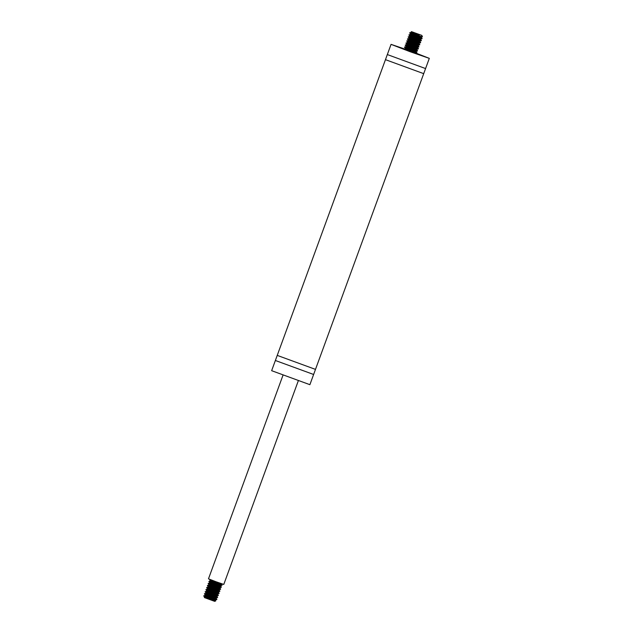 <?xml version="1.0" encoding="UTF-8"?>
<svg xmlns="http://www.w3.org/2000/svg" width="633" height="633" viewBox="0 0 633 633"><rect width="100%" height="100%" fill="white"/><g stroke="black" fill="none" stroke-linecap="round" stroke-linejoin="round"><path stroke-width="0.95" d="M416.016 53.14L429.309 58.363L410.065 51.692L391.059 44.365L404.455 48.915M408.871 50.513L414.022 52.404M429.309 58.363L425.574 68.562L387.325 54.565L277.238 355.39L271.644 370.685L309.893 384.682L313.62 374.483L275.379 360.494M425.574 68.562L423.706 73.657L385.465 59.66M423.706 73.657L315.487 369.387L277.238 355.39M298.309 380.781L223.781 584.433L216.082 581.767L208.479 578.839L283.006 375.187M215.331 600.274L215.766 600.852L214.698 601.35L204.499 597.615L214.183 600.219L215.355 600.345L214.239 599.617M211.612 598.905L215.022 600.377M215.766 600.852L205.124 597.607M207.023 598.161L204.34 597.267L204.483 596.887L207.402 598.272M207.687 598.399L203.691 595.875L207.671 597.315M204.491 596.911L203.755 595.914L216.47 599.277M213.266 597.75L204.427 593.896L217.483 597.568L205.171 591.863L218.227 595.526L210.037 591.649M212.3 593.968L206.532 591.317L216.668 594.158L217.594 594.229L217.792 593.691L206.73 590.787L205.915 589.806L218.709 593.161M215.505 591.626L210.789 589.616M219.089 590.154L219.295 589.584L208.684 586.751L208.004 587.25L219.058 590.075L219.888 591.111L206.659 587.764L219.461 591.119M216.257 589.592L211.533 587.574M209.499 583.175L220.553 586L221.36 586.965L220.925 587.036L208.265 583.389L220.64 589.07L207.41 585.723L220.205 589.086M217 587.551L208.154 583.689L220.949 587.044M217.744 585.509L213.028 583.491M216.573 582.297L221.938 585.034L208.898 581.648L221.961 585.327L213.772 581.45M220.608 583.397L210.457 580.596L209.65 579.606L211.881 580.208M210.124 579.535L211.074 579.963M210.449 580.572L209.048 581.395L219.54 585.976M207.513 585.43L218.053 590.051M206.769 587.464L208.083 588.12M213.59 590.454L217.301 592.092M213.044 591.926L207.26 589.291L218.314 592.116L219.145 593.153L218.504 593.129L207.339 590.154M212.838 592.488L216.557 594.134M217.594 594.229L218.401 595.194L217.333 595.075L205.274 591.546L215.813 596.167M216.304 597.742L205.337 594.838L205.021 595.4L216.003 598.351L205.765 593.366L216.818 596.199L217.649 597.228L217.19 597.236L204.554 593.572L215.062 598.209M216.075 598.232L216.905 599.269L216.067 599.206L204.063 595.653L205.527 596.46M210.805 598.043L208.13 596.879M216.818 596.199L215.734 595.542M217.57 594.158L216.478 593.501M206.041 589.497L207.26 589.291L207.466 588.73L216.945 593.074M218.314 592.116L217.222 591.459M213.796 589.885L211.113 588.722M219.058 590.075L217.974 589.426M214.54 587.843L211.857 586.68M220.039 587.551L209.088 584.639L208.755 585.201L219.746 588.152L212.609 584.639M220.553 586L219.461 585.343M216.035 583.768L213.353 582.605M210.267 581.118L220.458 583.966L221.328 584.03L220.213 583.302M210.457 580.596L220.782 585.509L210.053 582.645L212.633 583.998M217.515 586.15L219.184 586.949M208.162 583.705L208.993 584.694L211.881 586.039M216.771 588.184L218.44 588.991M208.21 586.688L211.137 588.081M216.019 590.225L217.689 591.032M218.543 591.626L207.466 588.73M206.73 590.787L209.642 592.156M214.532 594.308L216.201 595.107M217.056 595.708L205.97 592.805L215.449 597.148M205.227 594.846L215.56 599.783L204.483 596.887M412.162 31.895L421.815 35.385L412.162 31.895M411.015 32.505L419.418 34.886L411.767 33.24L420.866 36.405L422.433 36.746L421.815 35.385M416.158 33.937L411.244 31.927M411.228 31.966L414.148 33.327M419.418 34.886L411.656 31.998M411.767 33.24L409.907 32.821L420.312 37.339M420.992 36.437L421.491 36.92L419.916 36.635L410.809 34.008L410.271 34.53L421.325 37.371L422.092 38.439L410.35 35.408M415.849 37.743L419.568 39.381M409.519 36.579L420.573 39.404L421.404 40.441L420.249 40.306L408.285 36.801L418.817 41.422M420.067 40.955L409.44 38.122L408.776 38.613L419.829 41.446L420.66 42.482L420.138 42.474L408.855 39.491M414.354 41.825L418.073 43.463M419.315 42.997L408.435 40.101L408.032 40.662L419.086 43.487L419.782 44.563L408.111 41.525M413.61 43.859L417.329 45.505M406.062 42.909L407.407 42.696L418.334 45.529L418.801 46.581L407.359 43.566M412.866 45.9L417.535 48.005L418.421 48.599L417.709 48.559L405.302 44.959L415.834 49.58M413.808 49.754L415.865 51.17L405.247 48.258L404.558 46.992L405.808 46.771L416.846 49.603L417.44 50.68L405.872 47.649M411.371 49.983L415.09 51.621M408.174 49.643L405.247 48.258L405.049 48.812L416.095 51.645L416.918 52.697L404.321 49.129L406.362 50.062L416.823 52.982L408.57 49.137M404.447 47.293L417.242 50.648M414.037 49.121L405.191 45.252L417.986 48.614M414.781 47.079L410.065 45.062M417.827 47.079L406.742 44.175L405.935 43.218L418.737 46.573M415.533 45.038L406.742 41.169L419.481 44.532M416.277 42.997L411.561 40.979M417.717 44.445L408.657 40.362L407.438 39.151L420.486 42.815L408.182 37.11L421.238 40.773L413.048 36.904M420.81 38.922L409.733 36.041L408.926 35.06L421.72 38.415M418.516 36.88L409.678 33.035L417.147 35.242M410.137 51.241L403.807 49.034L405.065 48.804M406.362 50.062L415.375 53.235M410.477 33.976L419.956 38.32M409.733 36.041L412.653 37.41M417.535 39.555L419.204 40.362M408.981 38.059L411.909 39.452M416.791 41.596L418.46 42.403M418.571 45.038L407.541 42.126L410.413 43.527M415.295 45.679L416.965 46.478M414.552 47.712L417.076 49.073L416.079 49.026L406.006 46.241L405.302 44.959L406.56 44.729L406.742 44.175L409.67 45.568M406.006 46.241L408.918 47.61M413.056 51.795L414.726 52.602M415.588 53.196L415.113 53.204M410.833 51.455L408.15 50.292M416.095 51.645L408.894 48.25M416.846 49.603L409.646 46.209M406.56 44.729L416.205 47.451L417.622 47.641L416.498 46.913M413.072 45.339L410.39 44.168M418.334 45.529L417.25 44.872M413.816 43.297L411.134 42.126M419.086 43.487L417.994 42.83M414.568 41.256L411.885 40.093M419.829 41.446L418.737 40.797M415.311 39.214L412.629 38.051M420.573 39.404L419.489 38.755M416.055 37.181L413.373 36.01M421.325 37.371L416.538 35.021M391.059 44.365L387.333 54.565M315.487 369.387L313.62 374.483M203.755 596.017L205.045 595.4M206.532 591.317L205.171 591.847L205.978 592.828M205.788 593.358L204.419 593.881M209.705 582.605L209.499 583.159M206.722 590.763L206.516 591.333M205.97 592.805L205.772 593.358M220.782 585.509L220.577 586.071M220.031 587.574L219.833 588.112M218.535 591.657L218.338 592.187M217.048 595.732L216.85 596.27M216.296 597.774L216.098 598.312M215.56 599.783L215.355 600.345M222.104 584.924L221.297 583.958M208.281 583.381L209.523 583.159M220.616 589.006L219.809 588.041M207.529 585.414L208.771 585.201M206.785 587.456L208.028 587.242M216.731 599.601L215.497 599.823M204.427 593.896L205.234 594.87M217.483 597.568L216.241 597.781M218.227 595.526L216.984 595.74M218.971 593.485L217.728 593.707M206.667 587.78L207.474 588.753M219.722 591.444L218.48 591.665M207.41 585.739L208.217 586.712M220.466 589.41L219.224 589.624M221.21 587.369L219.968 587.582M208.906 581.664L209.713 582.629M221.961 585.327L220.719 585.549M411.616 31.65L411.157 31.864M407.494 42.158L406.79 40.876M408.989 38.083L408.285 36.801L409.543 36.572M410.485 34L409.78 32.718L411.039 32.489M416.126 51.716L416.332 51.154M416.87 49.683L417.068 49.145M417.622 47.641L417.812 47.103M418.366 45.6L418.563 45.062M419.109 43.558L419.307 43.028M419.861 41.517L420.051 40.987M420.605 39.483L420.803 38.945M421.349 37.442L421.554 36.88M405.793 46.771L405.998 46.217M407.288 42.688L407.486 42.134M409.527 36.572L409.725 36.018M411.015 32.497L411.221 31.943M416.759 53.014L415.517 53.235M417.503 50.972L416.261 51.194M418.247 48.931L417.012 49.152M418.999 46.897L417.756 47.111M419.742 44.856L418.5 45.078M420.486 42.815L419.252 43.036M421.238 40.773L419.995 40.995M421.982 38.74L420.739 38.953M422.401 36.754L421.491 36.92M409.045 34.752L410.287 34.53M407.557 38.827L408.799 38.613M406.805 40.868L408.048 40.647M418.397 48.535L417.59 47.57"/></g></svg>
